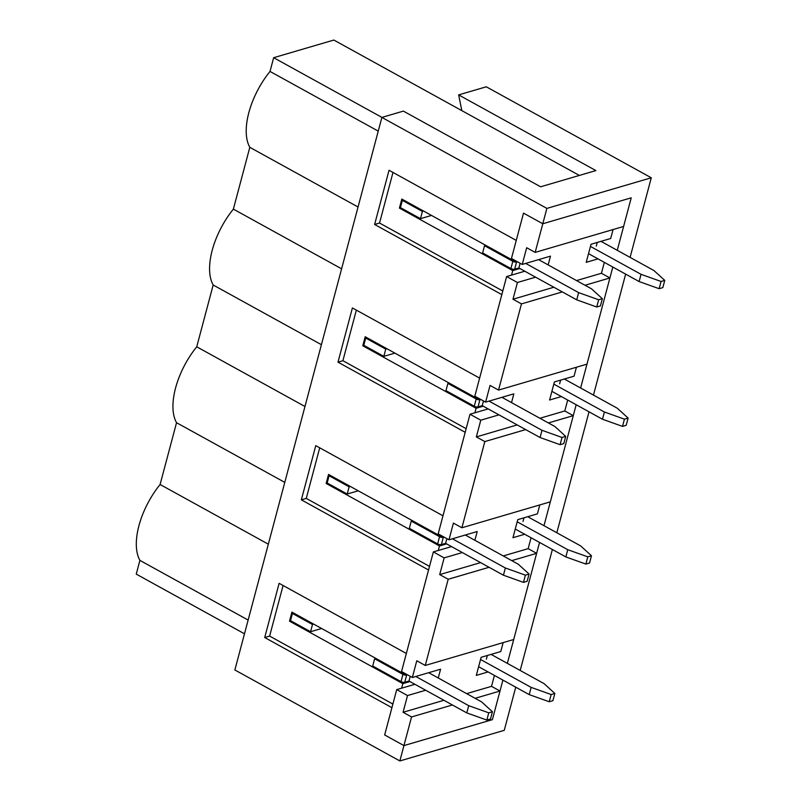 <?xml version="1.0" encoding="UTF-8"?>
<svg xmlns="http://www.w3.org/2000/svg" width="801" height="801" viewBox="0 0 801 801"><rect width="100%" height="100%" fill="white"/><g stroke="black" fill="none" stroke-linecap="round" stroke-linejoin="round"><path stroke-width="1.2" d="M600.99 241.341L653.936 270.538L664.75 280.39L661.065 281.471L641.04 274.322L590.447 246.428M516.575 261.977A2.743 1.061 -165.1 0 1 512.83 261.316L484.535 245.707L482.613 252.936L510.908 268.535A2.743 1.061 -165.1 0 0 514.653 269.206L516.575 261.977L517.356 261.747M664.75 280.39L662.827 287.619L659.143 288.7L639.118 281.551L588.525 253.657M538.582 259.634L591.528 288.841L602.342 298.693L600.42 305.922L596.735 307.003L576.71 299.844L518.888 267.955L514.653 269.206M518.888 267.955L520.139 263.269M485.766 245.346L484.535 245.707M431.509 215.429L420.475 218.673L422.397 211.444L423.619 211.084M422.397 211.444L402.352 200.39L403.574 200.03M402.352 200.39L400.43 207.609L420.475 218.673M602.342 298.693L598.657 299.774L578.632 292.615L525.686 263.419M659.143 288.7L661.065 281.471M639.118 281.551L641.04 274.322M596.735 307.003L598.657 299.774M576.71 299.844L578.632 292.615M491.083 654.397L544.029 683.593L554.843 693.456L551.158 694.537L531.133 687.378L480.54 659.483M406.668 675.033A2.743 1.061 -165.1 0 1 402.923 674.372L374.628 658.772L372.705 665.991L401.001 681.601A2.743 1.061 -165.1 0 0 404.745 682.262L406.668 675.033L407.459 674.802M554.843 693.456L552.92 700.685L549.236 701.756L529.211 694.607L478.618 666.712M428.675 672.7L481.621 701.896L492.435 711.749L490.512 718.978L486.828 720.059L466.803 712.91L408.981 681.02L404.745 682.262M408.981 681.02L410.232 676.334M375.859 658.412L374.628 658.772M321.601 628.495L310.568 631.729L312.49 624.5L313.722 624.139M312.49 624.5L292.445 613.446L293.667 613.085M292.445 613.446L290.523 620.675L310.568 631.729M492.435 711.749L488.75 712.83L468.725 705.681L415.779 676.485M549.236 701.756L551.158 694.537M529.211 694.607L531.133 687.378M486.828 720.059L488.75 712.83M466.803 712.91L468.725 705.681M564.355 379.023L617.301 408.23L628.114 418.082L624.43 419.163L604.405 412.004L553.811 384.11M479.939 399.659A2.743 1.061 -165.1 0 1 476.195 398.998L447.899 383.399L445.977 390.628L474.272 406.227A2.743 1.061 -165.1 0 0 478.017 406.888L479.939 399.659L480.72 399.429M628.114 418.082L626.192 425.311L622.507 426.392L602.482 419.233L551.889 391.339M501.947 397.326L554.893 426.522L565.706 436.375L563.784 443.604L560.099 444.685L540.074 437.536L482.252 405.646L478.017 406.888M482.252 405.646L483.504 400.961M449.131 383.038L447.899 383.399M394.873 353.121L383.839 356.355L385.762 349.126L386.983 348.765M385.762 349.126L365.717 338.072L366.938 337.712M365.717 338.072L363.794 345.301L383.839 356.355M565.706 436.375L562.022 437.456L541.997 430.307L489.051 401.111M622.507 426.392L624.43 419.163M602.482 419.233L604.405 412.004M560.099 444.685L562.022 437.456M540.074 437.536L541.997 430.307M527.719 516.715L580.665 545.912L591.478 555.764L587.794 556.845L567.769 549.696L517.176 521.801M443.303 537.351A2.743 1.061 -165.1 0 1 439.559 536.69L411.263 521.081L409.341 528.31L437.636 543.909A2.743 1.061 -165.1 0 0 441.381 544.57L443.303 537.351L444.084 537.121M591.478 555.764L589.556 562.993L585.871 564.074L565.846 556.925L515.253 529.03M465.311 535.008L518.257 564.214L529.071 574.067L527.148 581.296L523.464 582.377L503.439 575.218L445.616 543.328L441.381 544.57M445.616 543.328L446.868 538.642M412.495 520.72L411.263 521.081M358.237 490.803L347.203 494.037L349.126 486.818L350.357 486.457M349.126 486.818L329.081 475.754L330.302 475.404M329.081 475.754L327.158 482.983L347.203 494.037M529.071 574.067L525.386 575.148L505.361 567.989L452.415 538.793M585.871 564.074L587.794 556.845M565.846 556.925L567.769 549.696M523.464 582.377L525.386 575.148M503.439 575.218L505.361 567.989M487.348 655.498L486.377 659.153M560.62 380.125L559.649 383.789M597.256 242.433L596.284 246.097M523.984 517.806L523.013 521.471M494.427 675.423L491.524 686.337L500.004 691.023L492.385 719.658L502.908 680.099M507.353 663.378L539.544 542.417M543.989 525.686L576.179 404.735M580.625 388.004L612.815 267.043M617.261 250.312L631.228 197.827L623.609 226.463L535.168 252.395L542.788 223.759L631.228 197.827L542.788 223.759L523.514 213.126L542.788 223.759L546.873 208.4L651.283 177.782L486.297 86.798L458.653 94.898L595.894 170.583L540.615 186.793L403.384 111.109L381.887 117.417L546.873 208.4M651.283 177.782L630.097 257.391M625.651 274.122L593.461 395.083M589.015 411.814L556.825 532.765M552.38 549.496L520.199 670.457M515.744 687.188L504.26 730.332L399.849 760.95L234.863 669.966L381.887 117.417M474.913 412.795L476.114 408.28L362.783 345.782L365.186 336.74L478.517 399.248L478.758 398.347M356.355 310.127L342.898 360.71L466.152 428.685M479.739 398.888L478.517 399.248M519.879 268.505L512.75 270.588L511.549 275.113M342.898 360.71L337.982 362.152L352.4 307.944L479.619 378.102L501.826 294.618L374.618 224.47L389.036 170.263L516.255 240.41L523.514 213.126L511.449 258.483L522.242 264.43L526.688 247.719L535.168 252.395M337.982 362.152L465.191 432.31L442.983 515.784L315.764 445.636L301.346 499.834L428.555 569.992L406.347 653.466L279.128 583.318L264.71 637.526L391.919 707.673L384.66 734.958L403.934 745.591L399.849 760.95M364.004 345.421L362.783 345.782M476.114 408.28L483.243 406.187M284.776 482.382L176.54 422.698A58.843 29.247 -61.1 0 1 196.736 346.803L213.176 285.006A58.843 29.247 -61.1 0 1 233.371 209.121L249.812 147.324A58.843 29.247 -61.1 0 1 270.007 71.429L273.662 57.702L333.847 40.05L579.343 175.429M304.961 406.487L196.736 346.803M405.486 673.721L405.246 674.612L291.914 612.114L289.511 621.155L402.843 683.653L401.641 688.169M406.467 674.262L405.246 674.612M438.277 550.477L439.479 545.962L446.608 543.879M283.083 585.501L269.627 636.084L392.88 704.059M290.733 620.795L289.511 621.155M402.843 683.653L409.972 681.561M244.485 633.801L136.25 574.117L139.905 560.38A58.843 29.247 -61.1 0 1 160.1 484.495L176.54 422.698M341.596 268.806L233.371 209.121M358.047 207.008L249.812 147.324M381.917 117.397L273.662 57.702M378.232 131.114L270.007 71.429M458.653 94.898L461.837 110.628M396.725 689.611L384.66 734.958L403.934 745.591L492.385 719.658L403.934 745.591L411.554 716.955L403.073 712.279L407.519 695.558L396.725 689.611L414.898 684.284M439.479 545.962L326.147 483.464L328.55 474.432L441.882 536.93L442.122 536.029M319.719 447.809L306.262 498.402L429.516 566.377M515.393 260.655L515.153 261.557L516.375 261.196M392.991 172.435L379.534 223.028L502.788 291.003M512.75 270.588L399.419 208.09L401.822 199.059L515.153 261.557M379.534 223.028L374.618 224.47M400.64 207.729L399.419 208.09M248.14 620.064L139.905 560.38M268.325 544.179L160.1 484.495M269.627 636.084L264.71 637.526M443.103 536.57L441.882 536.93M321.411 344.69L213.176 285.006M327.369 483.103L326.147 483.464M306.262 498.402L301.346 499.834M506.632 276.545L474.813 396.165L485.606 402.122L490.052 385.401L498.532 390.087L521.461 303.889L512.98 299.214L517.426 282.503L506.632 276.545L524.805 271.219M613.065 229.557L610.682 238.498L591.028 244.265L586.222 262.327L597.997 258.873M522.242 264.43L550.487 256.15L548.154 264.921M535.599 277.176L517.426 282.503M604.334 262.368L601.431 273.281L576.55 280.58M553.841 287.239L512.98 299.214M469.997 414.237L438.177 533.856L448.971 539.804L453.416 523.093L461.897 527.769L484.825 441.581L476.345 436.905L480.79 420.185L469.997 414.237L488.169 408.91M500.004 691.023L475.123 698.312M452.415 704.97L411.554 716.955M531.063 537.741L528.159 548.655L536.64 553.331L513.701 639.518L425.261 665.451L448.19 579.263L439.709 574.587L444.154 557.876L433.361 551.919L451.534 546.592M503.158 642.612L500.775 651.553L481.121 657.321L476.315 675.393L488.089 671.939M425.261 665.451L416.78 660.775L412.335 677.496L401.541 671.538L433.361 551.919M536.64 553.331L511.759 560.63M489.051 567.288L448.19 579.263M567.699 400.049L564.795 410.973L573.276 415.649L550.337 501.837L461.897 527.769M539.794 504.93L537.411 513.872L517.756 519.639L512.95 537.701L524.725 534.247M573.276 415.649L548.395 422.938M525.686 429.596L484.825 441.581M601.431 273.281L609.911 277.957L585.03 285.256M562.322 291.914L521.461 303.889M498.532 390.087L586.973 364.145L609.911 277.957M576.43 367.238L574.047 376.19L554.392 381.947L549.586 400.019L561.361 396.565M412.335 677.496L440.58 669.205L438.247 677.976M425.691 690.232L407.519 695.558M491.524 686.337L466.643 693.636M443.934 700.294L403.073 712.279M564.795 410.973L539.914 418.262M517.206 424.92L476.345 436.905M485.606 402.122L513.852 393.832L511.519 402.603M498.963 414.858L480.79 420.185M528.159 548.655L503.278 555.944M480.57 562.612L439.709 574.587M448.971 539.804L477.216 531.524L474.883 540.295M462.327 552.55L444.154 557.876M512.83 261.316L510.908 268.535M402.923 674.372L401.001 681.601M476.195 398.998L474.272 406.227M439.559 536.69L437.636 543.909"/></g></svg>
